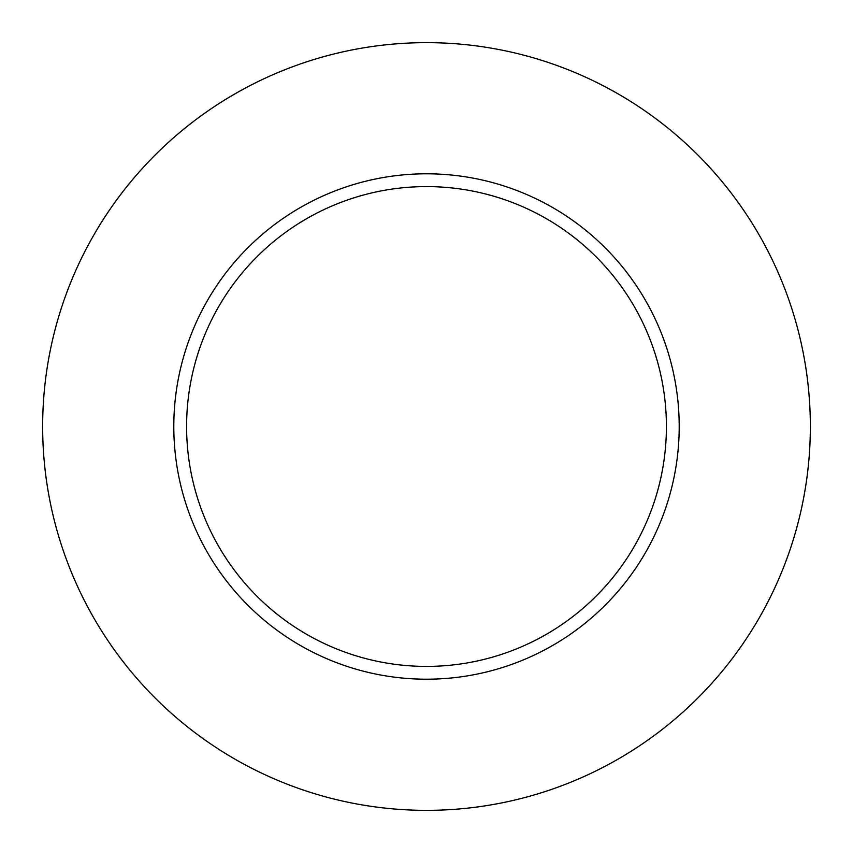 <?xml version="1.0" encoding="UTF-8"?>
<svg xmlns="http://www.w3.org/2000/svg" width="853" height="853" viewBox="0 0 853 853"><rect width="100%" height="100%" fill="white"/><g stroke="black" fill="none" stroke-linecap="round" stroke-linejoin="round"><path stroke-width="0.64" stroke-dasharray="4.26 3.2" d="M186.594 426.5A239.906 239.906 0 0 0 426.5 666.406A239.906 239.906 0 0 0 666.406 426.5A239.906 239.906 0 0 0 426.5 186.594A239.906 239.906 0 0 0 186.594 426.5A239.906 239.906 0 0 1 426.5 186.594A239.906 239.906 0 0 1 666.406 426.5M810.35 426.5A383.85 383.85 0 0 0 426.5 42.65A383.85 383.85 0 0 0 42.65 426.5A383.85 383.85 0 0 0 426.5 810.35A383.85 383.85 0 0 0 810.35 426.5"/><path stroke-width="1.28" d="M666.406 426.5A239.906 239.906 0 0 0 426.5 186.594A239.906 239.906 0 0 0 186.594 426.5A239.906 239.906 0 0 0 426.5 666.406A239.906 239.906 0 0 0 666.406 426.5M810.35 426.5A383.85 383.85 0 0 0 426.5 42.65A383.85 383.85 0 0 0 42.65 426.5A383.85 383.85 0 0 0 426.5 810.35A383.85 383.85 0 0 0 810.35 426.5M679.201 426.5A252.701 252.701 0 0 1 426.5 679.201A252.701 252.701 0 0 1 173.799 426.5A252.701 252.701 0 0 1 426.5 173.799A252.701 252.701 0 0 1 679.201 426.5"/></g></svg>
